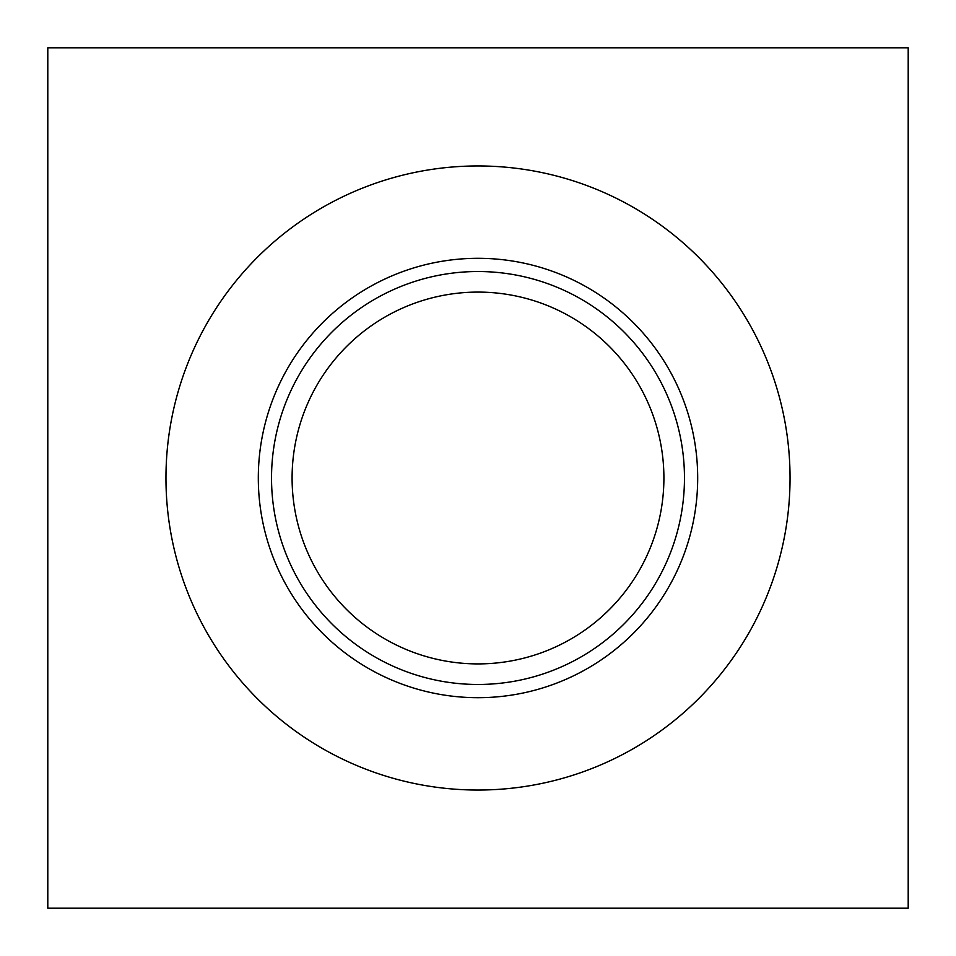<?xml version="1.0" encoding="UTF-8"?>
<svg xmlns="http://www.w3.org/2000/svg" width="956" height="956" viewBox="0 0 956 956"><rect width="100%" height="100%" fill="white"/><g stroke="black" fill="none" stroke-linecap="round" stroke-linejoin="round"><path stroke-width="1.43" d="M165.962 478A312.038 312.038 0 0 0 634.019 748.237A312.038 312.038 0 0 0 634.019 207.763A312.038 312.038 0 0 0 165.962 478M47.8 908.2L908.2 908.2L908.2 47.8L47.8 47.8L47.8 908.2M292.094 478A185.906 185.906 0 0 0 570.947 639.002A185.906 185.906 0 0 0 570.947 316.998A185.906 185.906 0 0 0 292.094 478M271.528 478A206.472 206.472 0 0 0 581.236 656.808A206.472 206.472 0 0 0 581.236 299.192A206.472 206.472 0 0 0 271.528 478M258.311 478A219.689 219.689 0 0 0 587.844 668.256A219.689 219.689 0 0 0 587.844 287.744A219.689 219.689 0 0 0 258.311 478"/></g></svg>
